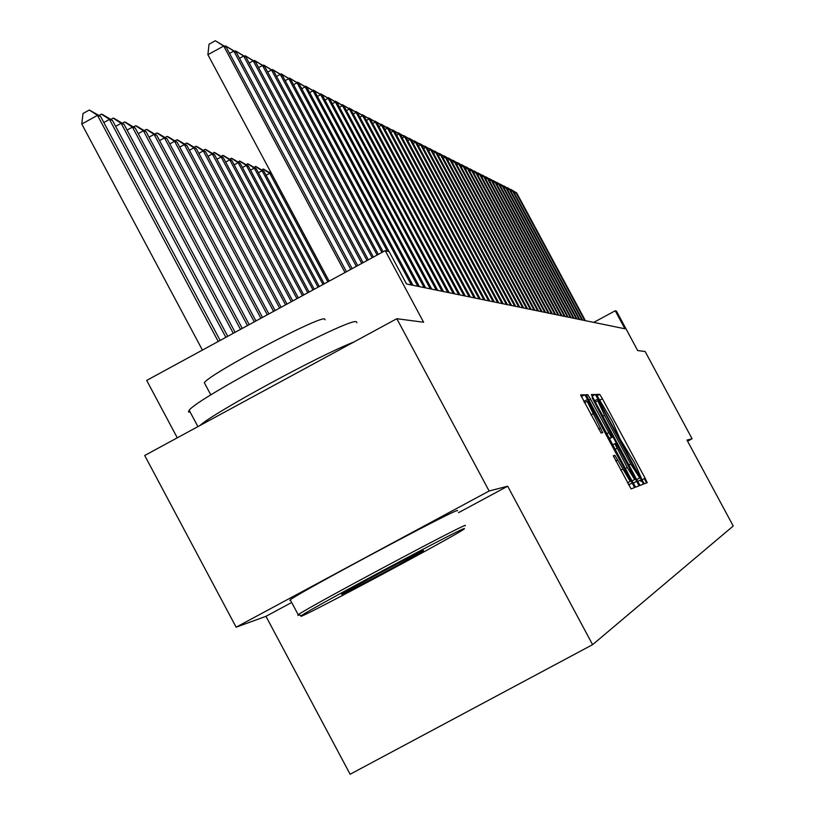 <?xml version="1.0" encoding="UTF-8"?>
<svg xmlns="http://www.w3.org/2000/svg" width="815" height="815" viewBox="0 0 815 815"><rect width="100%" height="100%" fill="white"/><g stroke="black" fill="none" stroke-linecap="round" stroke-linejoin="round"><path stroke-width="1.22" d="M642.465 480.738L644.339 483.804L647.202 482.704L645.093 478.181L602.397 398.729L599.718 394.328L596.315 394.429L612.36 421.498L620.113 439.132L634.579 462.849L642.465 480.738M613.288 455.748L631.095 488.908L634.61 487.553L587.595 399.391L584.763 394.776L580.596 394.898L601.042 432.948L602.723 432.684L587.167 401.326L594.777 413.674L624.321 468.676L630.189 481.38L614.897 455.351L613.288 455.748M687.585 441.19L692.088 438.765L645.154 351.54L637.676 350.552L616.456 311.096L615.233 310.77L624.922 328.781L406.502 283.966L389.193 251.682L385.23 250.643L146.69 380.401L177.283 437.818M458.55 512.655L507.674 486.219L489.132 490.997L396.824 318.706L423.606 322.241L385.23 250.643M507.674 486.219L592.597 644.665L733.225 526.021L686.994 440.08L692.088 438.765M637.432 480.972L640.152 485.414L643.432 484.151L641.303 479.566L597.966 398.922L595.235 394.46L591.344 394.572L637.432 480.972M639.092 485.822L635.7 487.136L632.929 482.612L586.056 394.735L587.798 394.684L590.6 399.258L611.372 437.278L612.432 437.085L610.292 432.47L592.138 397.791L639.092 485.822M489.132 490.997L236.136 627.193L144.703 455.493L396.824 318.706M646.631 482.918L644.319 478.599M643.799 483.081L642.047 479.821M236.136 627.193L265.965 616.323L350.124 774.25L592.597 644.665M615.233 310.77L593.748 322.383M265.965 616.323L291.138 602.774M641.079 481.492L640.335 480.086M639.755 477.977L600.166 403.873L597.762 400.776L604.496 415.263L630.688 463.99L639.755 477.977L636.698 479.617M627.275 467.515L634.651 479.526L628.864 467.036L618.626 447.975L615.865 443.482L614.826 443.696L627.275 467.515L625.36 468.544M584.712 320.529L515.915 192.564L516.741 192.982L585.394 320.672M510.648 189.62L515.915 192.564L514.499 193.338M510.934 189.467L516.741 192.982M300.969 616.385C310.556 613.237 455.962 535.394 464.173 529.006L464.418 528.466C459.864 528.925 312.084 607.919 301.305 615.651L300.969 616.385M299.064 614.948L297.893 615.437L298.209 614.683C309.18 606.737 460.72 525.746 465.345 525.359L465.202 525.848M341.74 594.451L341.872 594.125C346.772 590.518 420.54 551.072 423.464 550.502L423.311 550.808C418.757 554.231 345.896 593.218 341.74 594.451M190.211 412.186L188.397 411.921L189.182 410.251C197.587 397.842 349.248 317.534 356.328 321.711L356.889 322.75M205.074 384.13L204.31 382.704C209.975 373.657 318.869 315.976 324.635 318.95L325.083 319.786M290.568 600.39L289.987 600.614L290.232 599.779C300.908 591.558 452.57 510.557 457.388 510.496L457.572 510.822M246.018 400.522L307.53 367.147M199.899 425.542C213.887 412.563 319.745 355.106 353.832 342.025M581.961 319.969L512.564 190.883L513.409 191.311L582.654 320.112M507.256 187.919L512.564 190.883L511.127 191.668M507.541 187.756L513.409 191.311M579.159 319.388L509.161 189.182L510.017 189.61L579.873 319.541M503.802 186.187L509.161 189.182L507.694 189.976M504.098 186.024L510.017 189.61M576.317 318.808L505.697 187.44L506.563 187.878L577.03 318.95M500.288 184.424L505.697 187.44L504.2 188.255M500.583 184.261L506.563 187.878M573.414 318.217L502.162 185.667L503.049 186.115L574.137 318.359M496.702 182.631L502.162 185.667L500.644 186.492M497.007 182.458L503.049 186.115M570.459 317.606L498.566 183.864L499.473 184.322L571.203 317.758M493.065 180.798L498.566 183.864L497.028 184.71M493.37 180.635L499.473 184.322M567.454 316.994L494.909 182.03L495.836 182.489L568.208 317.147M489.357 178.943L494.909 182.03L493.34 182.886M489.672 178.77L495.836 182.489M564.388 316.363L491.19 180.166L492.128 180.635L565.152 316.515M485.577 177.049L491.19 180.166L489.581 181.032M485.903 176.865L492.128 180.635M561.27 315.721L487.39 178.261L488.348 178.74L562.055 315.884M481.726 175.113L487.39 178.261L485.75 179.147M482.062 174.94L488.348 178.74M558.081 315.069L483.519 176.315L484.497 176.804L558.886 315.232M477.814 173.147L483.519 176.315L481.859 177.222M478.14 172.974L484.497 176.804M554.852 314.407L479.587 174.339L480.575 174.838L555.667 314.57M473.821 171.15L479.587 174.339L477.885 175.266M474.157 170.967L480.575 174.838M551.541 313.724L475.573 172.332L476.581 172.841L552.376 313.897M469.746 169.113L475.573 172.332L473.841 173.269M470.092 168.919L476.581 172.841M548.179 313.031L471.478 170.274L472.506 170.793L549.025 313.215M465.599 167.024L471.478 170.274L469.715 171.242M465.956 166.831L472.506 170.793M544.746 312.328L467.301 168.185L468.35 168.715L545.612 312.512M461.372 164.905L467.301 168.185L465.508 169.163M461.728 164.712L468.35 168.715M541.252 311.615L463.052 166.056L464.122 166.586L542.138 311.799M457.052 162.745L463.052 166.056L461.219 167.055M457.429 162.542L464.122 166.586M537.686 310.882L458.713 163.876L459.803 164.426L538.583 311.065M452.661 160.545L458.713 163.876L456.838 164.895M453.038 160.341L459.803 164.426M534.049 310.138L454.291 161.655L455.402 162.216L534.966 310.321M448.169 158.293L454.291 161.655L452.376 162.694M448.556 158.079L455.402 162.216M530.331 309.374L449.768 159.394L450.909 159.964L531.268 309.568M443.594 156.001L449.768 159.394L447.822 160.453M443.981 155.787L450.909 159.964M526.541 308.6L445.163 157.081L446.325 157.662L527.499 308.793M438.928 153.658L445.163 157.081L443.177 158.161M439.326 153.444L446.325 157.662M522.68 307.805L440.457 154.718L441.649 155.319L523.648 307.999M434.161 151.264L440.457 154.718L438.429 155.828M434.568 151.05L441.649 155.319M518.727 306.99L435.658 152.313L436.871 152.925L519.726 307.194M429.291 148.829L435.658 152.313L433.59 153.444M429.709 148.605L436.871 152.925M514.693 306.165L430.758 149.858L431.991 150.48L515.712 306.379M424.32 146.333L430.758 149.858L428.639 151.009M424.747 146.109L431.991 150.48M510.577 305.319L425.746 147.342L427.009 147.973L511.616 305.533M419.246 143.797L425.746 147.342L423.586 148.524M419.684 143.552L427.009 147.973M506.37 304.453L420.632 144.775L421.926 145.427L507.429 304.678M414.061 141.199L420.632 144.775L418.421 145.987M414.499 140.954L421.926 145.427M502.071 303.577L415.406 142.156L416.73 142.819L503.161 303.801M408.763 138.54L415.406 142.156L413.154 143.389M409.212 138.295L416.73 142.819M497.68 302.671L410.067 139.477L411.412 140.16L498.79 302.905M403.354 135.83L410.067 139.477L407.755 140.74M403.812 135.575L411.412 140.16M493.187 301.754L404.607 136.737L405.982 137.429L494.318 301.988M397.812 133.049L404.607 136.737L402.243 138.03M398.291 132.794L405.982 137.429M488.593 300.806L399.024 133.945L400.43 134.648L489.754 301.051M392.158 130.217L399.024 133.945L396.61 135.259M392.636 129.952L400.43 134.648M483.896 299.849L393.309 131.072L394.755 131.796L485.078 300.093M386.371 127.313L393.309 131.072L390.843 132.427M386.86 127.048L394.755 131.796M479.088 298.861L387.471 128.149L388.938 128.882L480.3 299.105M380.442 124.349L387.471 128.149L384.945 129.524M380.951 124.074L388.938 128.882M269.052 172.383L270.478 171.608M329.026 281.216L271.578 173.901L269.704 173.269L327.834 281.868M261.523 169.866L263.836 169.265L271.578 173.901M263.082 169.011L269.704 173.269L266.098 175.235M474.167 297.852L381.491 125.143L382.999 125.907L475.41 298.107M374.38 121.313L381.491 125.143L378.904 126.559M374.9 121.028L382.999 125.907M469.134 296.813L375.369 122.077L376.917 122.851L470.408 297.078M368.176 118.206L368.706 117.91L375.369 122.077L372.72 123.523M368.706 117.91L376.917 122.851M463.98 295.764L369.103 118.939L370.682 119.724L465.284 296.028M361.829 115.017L362.369 114.721L369.103 118.939L366.393 120.416M362.369 114.721L370.682 119.724M324.217 283.834L264.019 171.354L262.094 170.712L322.995 284.496M253.811 167.279L256.175 166.667L264.019 171.354M255.401 166.403L262.094 170.712L258.406 172.729M458.702 294.673L362.685 115.72L364.305 116.525L460.027 294.948M355.32 111.757L355.87 111.461L362.685 115.72L359.904 117.238M355.87 111.461L364.305 116.525M319.297 286.513L256.277 168.756L254.311 168.094L318.044 287.196M245.906 164.63L248.331 164.009L256.277 168.756M247.536 163.733L254.311 168.094L250.521 170.162M453.293 293.563L356.114 112.419L357.765 113.254L454.658 293.848M348.657 108.426L349.228 108.11L356.114 112.419L353.262 113.978M349.228 108.11L357.765 113.254M314.244 289.254L248.341 166.087L246.324 165.404L312.97 289.957M237.807 161.92L240.293 161.278L248.341 166.087M239.478 161.003L246.324 165.404L242.442 167.533M447.741 292.432L349.37 109.037L351.071 109.893L449.147 292.717M341.831 105.003L342.412 104.687L349.37 109.037L346.457 110.636M342.412 104.687L351.071 109.893M309.079 292.065L240.211 163.346L238.143 162.654L307.764 292.779M229.504 159.139L232.061 158.477L240.211 163.346M231.226 158.192L238.143 162.654L234.16 164.834M442.066 291.261L342.463 105.573L344.205 106.449L443.492 291.556M334.833 101.488L335.423 101.172L342.463 105.573L339.478 107.213M335.423 101.172L344.205 106.449M303.771 294.959L231.868 160.545L229.749 159.832L302.426 295.682M220.997 156.286L223.605 155.614L231.868 160.545M222.75 155.319L229.749 159.832L225.674 162.073M436.229 290.069L335.383 102.028L337.176 102.924L437.706 290.364M327.65 97.902L328.262 97.566L335.383 102.028L332.316 103.709M328.262 97.566L337.176 102.924M298.331 297.913L223.32 157.672L221.15 156.938L296.945 298.667M212.267 153.363L214.946 152.67L223.32 157.672M214.07 152.374L221.15 156.938L216.953 159.231M430.259 288.836L328.119 98.381L329.953 99.298L431.767 289.152M320.285 94.214L320.906 93.868L328.119 98.381L324.971 100.102M320.906 93.868L329.953 99.298M292.748 300.949L214.549 154.718L212.318 153.974L291.332 301.723M203.312 150.357L205.156 149.349L206.063 149.654L214.549 154.718M205.156 149.349L212.318 153.974L208.019 156.327M424.116 287.583L320.662 94.642L322.546 95.589L425.664 287.899M312.736 90.424L313.368 90.078L320.662 94.642L317.432 96.415M313.368 90.078L322.546 95.589M287.023 304.066L205.543 151.692L203.251 150.928L285.566 304.861M194.113 147.281L196.008 146.242L196.935 146.557L205.543 151.692M196.008 146.242L203.251 150.928L198.84 153.342M417.82 286.289L313.011 90.801L314.947 91.779L419.409 286.615M304.973 86.543L305.635 86.186L313.011 90.801L309.7 92.625M305.635 86.186L314.947 91.779M281.144 307.265L196.303 148.585L193.95 147.8L279.647 308.08M184.669 144.123L186.625 143.053L187.572 143.379L196.303 148.585M186.625 143.053L193.95 147.8L189.416 150.276M411.361 284.965L305.156 86.869L307.143 87.857L412.991 285.301M297.017 82.549L297.689 82.183L305.156 86.869L301.754 88.733M297.689 82.183L307.143 87.857M275.093 310.556L186.808 145.396L184.394 144.581L273.565 311.391M174.981 140.873L176.977 139.783L177.955 140.109L186.808 145.396M176.977 139.783L184.394 144.581L179.738 147.138M387.349 251.203L297.088 82.824L299.125 83.843L389.081 251.652M288.836 78.454L289.529 78.077L297.088 82.824L293.594 84.74M289.529 78.077L299.125 83.843M268.889 313.928L177.059 142.116L174.573 141.28L267.31 314.784M165.017 137.541L167.065 136.421L168.073 136.757L177.059 142.116M167.065 136.421L174.573 141.28L169.795 143.909M381.94 252.436L288.805 78.658L290.894 79.717L383.121 251.784M280.431 74.246L281.144 73.859L288.805 78.658L285.199 80.634M281.144 73.859L290.894 79.717M262.512 317.402L167.034 138.744L164.487 137.888L260.892 318.278M154.779 134.118L156.888 132.957L157.916 133.314L167.034 138.744M156.888 132.957L164.487 137.888L159.567 140.588M377.111 255.064L280.279 74.389L282.428 75.469L378.323 254.402M271.803 69.927L272.526 69.53L280.279 74.389L276.58 76.416M272.526 69.53L282.428 75.469M255.951 320.967L156.725 135.28L154.106 134.393L254.28 321.874M144.245 130.594L146.415 129.412L147.474 129.768L156.725 135.28M146.415 129.412L154.106 134.393L149.043 137.175M372.139 257.764L271.517 69.998L273.728 71.109L373.392 257.082M262.919 65.485L263.663 65.068L271.517 69.998L267.707 72.087M263.663 65.068L273.728 71.109M249.196 324.635L146.13 131.714L143.43 130.808L247.485 325.572M133.416 126.977L135.647 125.755L136.737 126.121L146.13 131.714M135.647 125.755L143.43 130.808L138.224 133.67M367.025 260.545L262.501 65.475L264.783 66.616L368.319 259.842M253.781 60.911L254.545 60.483L262.501 65.475L258.589 67.625M254.545 60.483L264.783 66.616M242.259 328.414L135.229 128.047L132.448 127.12L240.486 329.372M122.27 123.248L124.563 121.985L125.683 122.372L135.229 128.047M124.563 121.985L132.448 127.12L127.089 130.064M361.758 263.408L253.231 60.819L255.574 62.001L363.093 262.685M244.378 56.204L245.172 55.766L253.231 60.819L249.196 63.04M245.172 55.766L255.574 62.001M235.107 332.306L124.002 124.277L121.15 123.32L233.284 333.294M110.799 119.408L113.153 118.114L114.314 118.511L124.002 124.277M113.153 118.114L121.15 123.32L115.628 126.345M356.338 266.362L243.675 56.031L246.089 57.244L357.714 265.619M234.7 51.355L235.515 50.907L243.675 56.031L239.529 58.313M235.515 50.907L246.089 57.244M227.742 336.31L112.45 120.386L109.505 119.398L225.867 337.329M98.982 115.465L101.406 114.131L102.598 114.538L112.45 120.386M101.406 114.131L109.505 119.398L103.811 122.525M350.756 269.398L233.844 51.1L236.33 52.343L352.172 268.624M224.736 46.363L225.572 45.905L233.844 51.1L229.565 53.454M225.572 45.905L236.33 52.343M220.152 340.436L100.54 116.382L97.505 115.363L81.775 124.012L202.415 350.083M81.775 124.012L83.018 113.479L89.304 110.025L97.505 115.363L218.226 341.485M89.304 110.025L100.54 116.382M345 272.526L223.707 46.017L226.275 47.301L346.457 271.731M329.117 281.165L207.896 54.707L223.707 46.017L215.323 40.75L226.275 47.301M207.896 54.707L209.007 44.224L215.323 40.75M596.886 395.846L599.718 394.328M599.392 400.348L602.397 398.729M640.6 480.595L641.568 480.076M641.996 479.841L645.093 478.181M633.255 483.214L636.963 481.227M591.965 396.222L595.235 394.46M594.38 400.858L597.966 398.922M637.707 481.492L641.303 479.566M595.113 402.213L597.741 400.797L595.113 402.213M602.652 416.251L604.496 415.263M628.834 464.988L630.688 463.99M636.668 479.556L639.347 478.12L636.668 479.556M628.599 484.935L632.45 482.877M586.28 395.499L587.798 394.684M588.695 400.287L590.6 399.258M606.686 433.774L608.591 432.745M609.192 438.45L611.372 437.278M609.355 438.745L612.432 437.085L609.355 438.745M633.214 483.152L636.933 481.156M612.646 444.868L614.816 443.696L612.646 444.868M615.07 449.371L616.975 448.342M613.369 456.176L614.897 455.351M615.743 461.005L617.729 459.945M620.704 470.235L622.68 469.175M590.987 414.916L592.963 413.847M598.567 429.026L600.543 427.967M581.258 396.661L584.763 394.776M583.764 401.469L587.595 399.391M628.569 484.864L632.409 482.806M632.022 480.932L634.651 479.526M627.479 482.847L630.189 481.38M584.467 402.783L587.167 401.326M290.232 599.779L298.188 614.704M210.83 394.929L204.31 382.704M189.182 410.251L197.913 426.622M301.305 615.651L298.209 614.683"/></g></svg>
